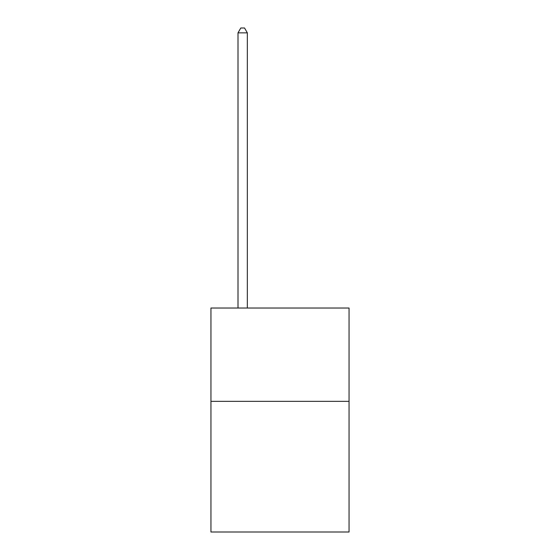 <?xml version="1.0" encoding="UTF-8"?>
<svg xmlns="http://www.w3.org/2000/svg" width="560" height="560" viewBox="0 0 560 560"><rect width="100%" height="100%" fill="white"/><g stroke="black" fill="none" stroke-linecap="round" stroke-linejoin="round"><path stroke-width="0.84" d="M349.055 401.352L349.055 532L210.945 532L210.945 308.035L349.055 308.035L349.055 401.352L210.945 401.352M247.338 308.035L247.338 32.851L238.007 32.851L238.007 308.035M238.007 32.851L240.807 28L244.538 28L247.338 32.851"/></g></svg>

